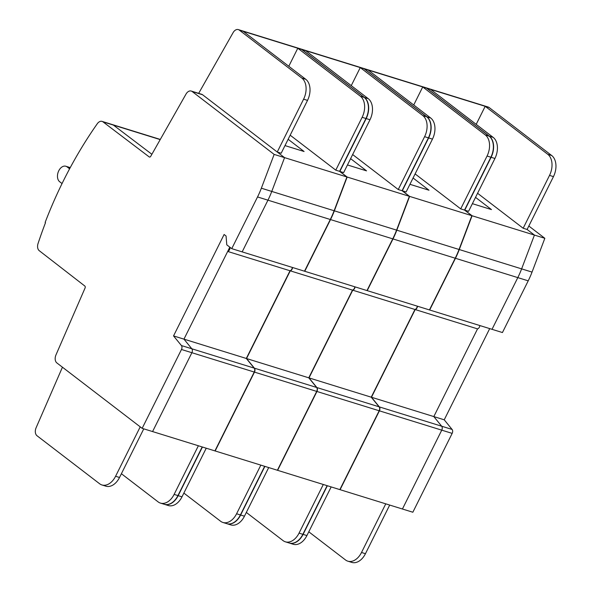 <?xml version="1.0" encoding="UTF-8"?>
<svg xmlns="http://www.w3.org/2000/svg" width="592" height="592" viewBox="0 0 592 592"><rect width="100%" height="100%" fill="white"/><g stroke="black" fill="none" stroke-linecap="round" stroke-linejoin="round"><path stroke-width="0.89" d="M355.045 286.868A3.241 2.161 107.2 0 1 352.728 290.191L309.002 377.896L316.875 387.538A3.241 2.161 107.2 0 1 316.935 391.475L277.618 470.329L339.852 489.614L379.169 410.759A3.241 2.161 -72.8 0 0 379.109 406.822L371.236 397.188L414.962 309.483A3.241 2.161 -72.8 0 0 417.279 306.153M309.002 377.896L371.236 397.188M352.728 290.191L414.962 309.483M409.612 196.396L396.81 230.184A64.883 43.157 107.2 0 1 392.992 238.931L367.21 290.635L429.444 309.927L455.226 258.216A64.883 43.157 -72.8 0 0 459.044 249.476L471.846 215.68L464.528 210.064L490.879 157.213A16.221 10.789 -72.8 0 0 489.133 136.138L426.543 88.127A6.49 4.314 -72.8 0 0 425.611 87.646L363.377 68.354A6.49 4.314 107.2 0 1 364.309 68.842L368.128 70.026L430.717 118.03A16.221 10.789 -72.8 0 1 432.463 139.113L406.112 191.963L402.294 190.779L409.612 196.396L471.846 215.68M409.923 184.312L429.008 190.224L413.068 178M413.727 104.999L422.725 86.943L485.322 134.954A16.221 10.789 107.2 0 1 487.061 156.036L460.709 208.88L464.528 210.064M460.709 208.88L415.11 173.915M426.543 88.127L368.128 70.026M246.331 512.435L283.065 540.614A16.221 10.789 -72.8 0 0 285.381 541.821A16.221 10.789 -72.8 0 0 299.049 533.126L323.299 484.485M285.381 541.821L289.199 543.005A16.221 10.789 -72.8 0 0 302.867 534.31L327.117 485.669M292.581 267.51A3.241 2.161 107.2 0 1 290.265 270.833L246.538 358.537L254.405 368.172A3.241 2.161 107.2 0 1 254.471 372.109L215.155 450.963L277.389 470.255L316.705 391.401A3.241 2.161 -72.8 0 0 316.639 387.464L308.772 377.822L352.499 290.124A3.241 2.161 -72.8 0 0 354.815 286.794M246.538 358.537L308.772 377.822M290.265 270.833L352.499 290.124M347.149 177.03L334.347 210.826A64.883 43.157 107.2 0 1 330.521 219.573L304.747 271.277L366.981 290.568L392.755 238.857A64.883 43.157 -72.8 0 0 396.581 230.118L409.383 196.322L402.064 190.705L428.416 137.855A16.221 10.789 -72.8 0 0 426.669 116.772L364.073 68.768A6.49 4.314 -72.8 0 0 363.148 68.287L300.914 48.995A6.49 4.314 107.2 0 1 301.839 49.476L305.657 50.66L368.254 98.672A16.221 10.789 -72.8 0 1 369.993 119.754L343.649 172.598L339.83 171.421L347.149 177.03L409.383 196.322M347.46 164.953L366.544 170.866L350.605 158.641M351.256 85.633L360.262 67.584L422.851 115.588A16.221 10.789 107.2 0 1 424.597 136.671L398.246 189.521L402.064 190.705M398.246 189.521L352.647 154.549M364.073 68.768L305.657 50.66M183.86 493.077L220.601 521.249A16.221 10.789 -72.8 0 0 222.918 522.462A16.221 10.789 -72.8 0 0 236.585 513.767L260.835 465.127M222.918 522.462L226.736 523.646A16.221 10.789 -72.8 0 0 240.404 514.951L264.654 466.311M231.753 248.655L257.535 196.944A64.883 43.157 -72.8 0 0 261.353 188.204L274.155 154.408L192.171 91.531A6.49 4.314 -72.8 0 0 191.246 91.05A6.49 4.314 -72.8 0 0 186.006 94.098L150.745 156.281A1.621 1.08 107.2 0 1 149.436 157.043A1.621 1.08 107.2 0 1 149.206 156.924L102.993 121.863A6.49 4.314 -72.8 0 0 102.076 121.39A6.49 4.314 -72.8 0 0 97.288 123.735A324.401 215.799 -72.8 0 0 45.14 222.429L45.495 222.703A324.401 215.799 -72.8 0 0 38.051 243.527A6.49 4.314 -72.8 0 0 39.25 250.69L84.834 286.04A1.621 1.08 107.2 0 1 85.056 288.03L55.959 354.941A6.49 4.314 -72.8 0 0 56.862 362.926L142.161 428.342L181.478 349.487A3.241 2.161 -72.8 0 0 181.418 345.55L173.545 335.916L224.109 234.499L226.055 235.993L226.788 244.844L231.753 248.655L242.165 251.881L267.947 200.17A64.883 43.157 -72.8 0 0 271.765 191.431L284.567 157.635L277.248 152.018L303.6 99.175A16.221 10.789 -72.8 0 0 301.853 78.092L239.264 30.081A6.49 4.314 -72.8 0 0 238.332 29.6A6.49 4.314 -72.8 0 0 233.093 32.649L198.579 93.514M62.441 367.203L36.105 427.757A6.49 4.314 -72.8 0 0 37.007 435.742L99.604 483.753A16.221 10.789 -72.8 0 0 101.92 484.959A16.221 10.789 -72.8 0 0 115.588 476.264L140.223 426.854M121.397 473.718L158.131 501.89A16.221 10.789 -72.8 0 0 160.454 503.104A16.221 10.789 -72.8 0 0 174.122 494.401L198.372 445.769M160.454 503.104L164.273 504.28A16.221 10.789 -72.8 0 0 177.933 495.585L202.19 446.945M142.161 428.342L214.926 450.897L254.234 372.042A3.241 2.161 -72.8 0 0 254.175 368.106L246.302 358.463L290.028 270.759A3.241 2.161 -72.8 0 0 292.352 267.436M181.478 349.487L191.889 352.714L152.573 431.568L191.889 352.714A3.241 2.161 -72.8 0 0 191.823 348.777L183.957 339.142L246.302 358.463M254.234 372.042L191.889 352.714A3.241 2.161 -72.8 0 0 191.823 348.777L183.957 339.142L227.683 251.437L290.028 270.759M227.683 251.437A3.241 2.161 -72.8 0 0 230.022 247.33M257.535 196.944L267.947 200.17L242.165 251.881L304.51 271.203L330.292 219.499A64.883 43.157 -72.8 0 0 334.117 210.752L346.919 176.964L339.601 171.347L365.945 118.496A16.221 10.789 -72.8 0 0 364.206 97.414L301.609 49.41A6.49 4.314 -72.8 0 0 300.684 48.921L238.332 29.6M330.292 219.499L267.947 200.17A64.883 43.157 -72.8 0 0 271.765 191.431L284.567 157.635L346.919 176.964M284.996 145.595L304.081 151.508L288.141 139.283M288.792 66.274L297.791 48.226L360.387 96.23A16.221 10.789 107.2 0 1 362.134 117.312L335.782 170.163L339.601 171.347M335.782 170.163L290.184 135.191M277.248 152.018L281.178 153.239L307.529 100.388A16.221 10.789 -72.8 0 0 305.79 79.306L243.194 31.302L301.609 49.41M102.993 121.863L113.405 125.09L151.878 154.275L113.405 125.09A6.49 4.314 -72.8 0 0 112.487 124.616L160.299 139.438M143.767 428.845L119.517 477.485A16.221 10.789 107.2 0 1 105.857 486.18L101.92 484.959M202.42 447.019L178.17 495.659A16.221 10.789 107.2 0 1 164.502 504.354A16.221 10.789 107.2 0 1 164.384 504.317M206.238 448.203L181.988 496.843A16.221 10.789 107.2 0 1 168.32 505.538L164.502 504.354M417.515 306.227A3.241 2.161 107.2 0 1 415.192 309.557L371.465 397.254L433.818 416.583L477.544 328.878A3.241 2.161 -72.8 0 0 479.86 325.556M371.465 397.254L379.339 406.896A3.241 2.161 107.2 0 1 379.398 410.833L340.082 489.688L402.434 509.009L441.75 430.155A3.241 2.161 -72.8 0 0 441.684 426.218L433.818 416.583L477.544 328.878L415.192 309.557M472.083 215.754L459.274 249.543A64.883 43.157 107.2 0 1 455.455 258.29L429.674 310.001L492.026 329.322L517.808 277.611A64.883 43.157 -72.8 0 0 521.626 268.872L534.428 235.076L527.109 229.459L553.461 176.616A16.221 10.789 -72.8 0 0 551.714 155.533L489.125 107.522A6.49 4.314 -72.8 0 0 488.193 107.041L425.848 87.72A6.49 4.314 107.2 0 1 426.773 88.201L430.591 89.385L493.188 137.388A16.221 10.789 -72.8 0 1 494.927 158.471L468.575 211.322L464.757 210.138L472.083 215.754L534.428 235.076L527.109 229.459L523.173 228.246L477.574 193.273M472.386 203.67L491.478 209.59L475.539 197.365M301.839 49.476L364.435 97.488A16.221 10.789 107.2 0 1 366.182 118.57L339.83 171.421M523.173 228.246L549.524 175.395A16.221 10.789 107.2 0 0 547.785 154.312L485.188 106.308L430.591 89.385M69.597 168.816L67.074 166.877A8.436 5.609 -72.8 0 0 65.867 166.256A8.436 5.609 -72.8 0 0 58.349 171.695A8.436 5.609 -72.8 0 0 59.666 181.737L62.049 183.564M264.883 466.378L240.633 515.018A16.221 10.789 107.2 0 1 226.965 523.713A16.221 10.789 107.2 0 1 226.854 523.676M268.701 467.562L244.452 516.202A16.221 10.789 107.2 0 1 230.784 524.897L226.965 523.713M364.309 68.842L426.899 116.846A16.221 10.789 107.2 0 1 428.645 137.929L402.294 190.779M327.346 485.743L303.097 534.384A16.221 10.789 107.2 0 1 289.436 543.079A16.221 10.789 107.2 0 1 289.318 543.042M331.165 486.92L306.915 535.56A16.221 10.789 107.2 0 1 293.247 544.255L289.436 543.079M426.773 88.201L489.369 136.204A16.221 10.789 107.2 0 1 491.108 157.287L464.757 210.138M308.795 531.801L345.528 559.973A16.221 10.789 -72.8 0 0 347.852 561.179L351.781 562.4A16.221 10.789 -72.8 0 0 365.449 553.705L389.699 505.065M347.852 561.179A16.221 10.789 -72.8 0 0 361.512 552.484L385.762 503.844M476.19 124.357L485.188 106.308L489.125 107.522M160.203 139.601L113.405 125.09A6.49 4.314 -72.8 0 0 112.487 124.616L102.076 121.39M173.545 335.916L183.957 339.142L229.814 247.167M274.155 154.408L284.567 157.635L202.582 94.757A6.49 4.314 -72.8 0 0 201.657 94.276L191.246 91.05M544.84 238.302L534.428 235.076L521.626 268.872A64.883 43.157 -72.8 0 1 517.808 277.611L492.026 329.322L502.438 332.549L528.212 280.837A64.883 43.157 -72.8 0 0 532.038 272.098L544.84 238.302L528.826 226.018M444.229 419.809L433.818 416.583L441.684 426.218A3.241 2.161 -72.8 0 1 441.75 430.155L402.434 509.009L412.846 512.235L452.162 433.381A3.241 2.161 -72.8 0 0 452.096 429.444L444.229 419.809L489.702 328.604M316.875 387.538L379.109 406.822M392.992 238.931L455.226 258.216M396.81 230.184L459.044 249.476M316.935 391.475L379.169 410.759M299.049 533.126L302.867 534.31M487.061 156.036L490.879 157.213M485.322 134.954L489.133 136.138M254.405 368.172L316.639 387.464M330.521 219.573L392.755 238.857M334.347 210.826L396.581 230.118M254.471 372.109L316.705 391.401M236.585 513.767L240.404 514.951M424.597 136.671L428.416 137.855M422.851 115.588L426.669 116.772M174.122 494.401L177.933 495.585M181.418 345.55L254.175 368.106M261.353 188.204L334.117 210.752M362.134 117.312L365.945 118.496M360.387 96.23L364.206 97.414M239.264 30.081L243.194 31.302M303.6 99.175L307.529 100.388M301.853 78.092L305.79 79.306M115.588 476.264L119.517 477.485M178.17 495.659L181.988 496.843M379.339 406.896L452.096 429.444M455.455 258.29L528.212 280.837M459.274 249.543L532.038 272.098M366.182 118.57L369.993 119.754M364.435 97.488L368.254 98.672M379.398 410.833L452.162 433.381M67.074 166.877L70.13 167.825M240.633 515.018L244.452 516.202M428.645 137.929L432.463 139.113M426.899 116.846L430.717 118.03M303.097 534.384L306.915 535.56M491.108 157.287L494.927 158.471M489.369 136.204L493.188 137.388M361.512 552.484L365.449 553.705M549.524 175.395L553.461 176.616M547.785 154.312L551.714 155.533M149.206 156.924L149.695 157.072M192.171 91.531L202.582 94.757M65.867 166.256L70.248 167.61"/></g></svg>
